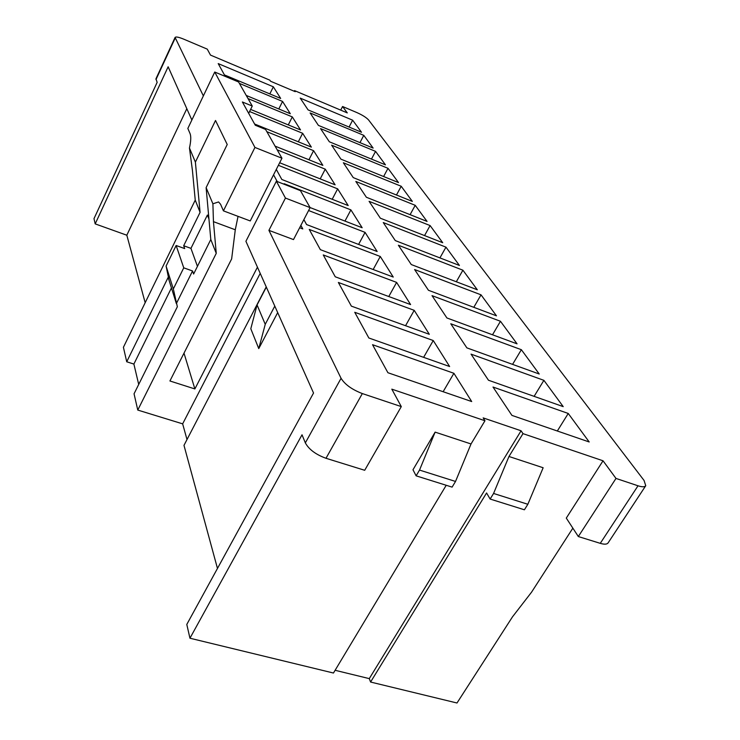 <?xml version="1.0" encoding="UTF-8"?>
<svg xmlns="http://www.w3.org/2000/svg" width="740" height="740" viewBox="0 0 740 740"><rect width="100%" height="100%" fill="white"/><g stroke="black" fill="none" stroke-linecap="round" stroke-linejoin="round"><path stroke-width="1.11" d="M252.266 106.051L238.576 81.983L214.748 72.03L254.939 147.436L281.949 158.231L265.558 129.417L255.282 125.236L242.378 101.981L252.266 106.051L248.686 113.35M340.714 110.131L342.574 106.505L356.921 112.591C362.48 115.089 366.356 117.54 368.557 119.936L644.059 480.454L645.743 485.718C644.753 487.105 642.181 487.133 638.019 485.791L615.995 478.429L603.035 460.789L522.986 433.64L521.08 430.782L483.165 417.887L484.968 420.746L391.821 389.157L401.293 406.602L362.332 393.569C352.018 389.601 344.933 384.513 341.066 378.307L268.916 230.353L293.493 239.584L310.106 207.626L300.459 190.661L276.381 181.217L285.446 198.061L268.916 230.353M197.441 266.354L190.948 248.363L183.687 245.745L200.078 212.362L195.388 162.125L215.516 120.481L227.226 144.494L206.118 187.646L210.798 239.501L193.63 274.022L192.557 270.97L176.361 303.576L168.147 277.407L126.725 361.777L123.413 347.291L195.24 200.115L192.419 170.32L189.459 148C190.966 141.192 191.161 136.382 190.051 133.561L187.84 128.446L214.748 72.03M190.948 248.363L207.367 215.081L208.939 218.975M208.634 215.553L207.367 215.081M342.574 106.505L347.282 112.896L294.529 90.613L294.215 91.233M273.347 86.802L218.208 63.594L224.424 74.907L280.673 98.439L273.347 86.802L269.832 93.906M278.804 108.965L282.56 101.426L239.381 83.398M282.56 101.426L290.311 113.738L246.309 95.478M288.286 124.903L292.309 116.901L248.067 98.587M292.309 116.901L300.523 129.935L250.62 109.418M298.312 141.803L302.642 133.283L249.584 111.527M302.642 133.283L311.355 147.112L254.606 124.015M308.932 159.766L313.594 150.673L266.853 131.692M313.594 150.673L322.862 165.371L275.058 146.131M320.207 178.886L325.249 169.164L277.176 149.85M325.249 169.164L335.109 184.815L279.664 162.745M332.195 199.273L337.662 188.857L278.37 165.316M337.662 188.857L348.189 205.563L281.829 179.478L276.298 169.404M344.96 221.075L350.908 209.883L284.151 183.705L284.539 184.417M350.908 209.883L362.165 227.744L310.06 207.542M358.595 244.431L365.079 232.369L308.599 210.53M365.079 232.369L377.15 251.517L306.582 224.562L303.872 219.632M380.277 256.475L309.255 229.437L320.364 249.676L393.245 277.056L380.277 256.475L373.164 269.517M396.612 282.393L323.25 254.939L335.248 276.788L410.589 304.575L396.612 282.393L388.778 296.527M414.215 310.338L338.365 282.467L351.361 306.129L429.32 334.304L414.215 310.338L405.557 325.711M433.252 340.539L354.738 312.289L368.853 337.995L449.624 366.522L433.252 340.539L423.622 357.337M453.898 373.293L372.535 344.701L387.917 372.729L471.704 401.552L453.898 373.293L443.131 391.719M203.361 95.904L175.084 37.435C175.861 36.547 178.682 37.102 183.576 39.09L207.265 49.136L210.502 55.102L269.878 80.188L270.535 81.233L295.232 91.668L294.529 90.613M273.569 174.797L277.213 181.55M300.875 225.395L302.78 228.928L299.654 227.735M568.246 413.466L492.997 387.029L511.923 415.39L589.207 441.974L568.246 413.466L557.322 431.013M543.891 380.332L471.047 354.136L488.465 380.231L563.214 406.63L543.891 380.332L534.114 396.353M521.358 349.696L450.78 323.769L466.866 347.865L539.238 374.014L521.358 349.696L512.57 364.376M500.462 321.271L432.021 295.649L446.914 317.969L517.057 343.841L500.462 321.271L492.516 334.785M481.028 294.835L414.604 269.545L428.442 290.274L496.466 315.832L481.028 294.835L473.804 307.322M462.907 270.193L398.388 245.245L411.274 264.55L477.309 289.775L462.907 270.193L456.321 281.755M445.97 247.151L383.255 222.555L395.28 240.583L459.429 265.457L445.97 247.151L439.93 257.899M430.107 225.571L369.094 201.335L380.341 218.198L442.714 242.72L430.107 225.571L424.557 235.579M415.214 205.313L355.82 181.448L366.374 197.256L427.054 221.417L415.214 205.313L410.099 214.665M401.21 186.258L343.351 162.763L353.267 177.619L412.346 201.41L401.21 186.258L396.474 195.018M388.01 168.313L331.613 145.169L340.946 159.156L398.509 182.586L388.01 168.313L383.616 176.527M375.559 151.367L320.55 128.594L329.346 141.784L385.466 164.844L375.559 151.367L371.471 159.091M363.784 135.346L310.097 112.933L318.413 125.393L373.145 148.093L363.784 135.346L359.973 142.626M352.638 120.185L300.218 98.115L308.081 109.899L361.509 132.247L352.638 120.185L349.067 127.049M175.084 37.435L155.946 78.819L157.148 82.362L93.989 218.661L95.192 223.887L168.137 66.785L191.863 120.01M341.066 378.307L305.343 442.881C308.894 449.411 315.786 454.554 325.998 458.282L364.7 470.289L401.293 406.602M145.179 302.706L126.817 235.218L95.192 223.887M335.109 670.292L369.279 678.617L370.583 682.04L456.996 703L512.487 616.846L531.57 592.157L572.852 528.157M305.343 442.881L302.022 434.796L189.949 638.222L333.463 673.03L446.22 485.274M189.949 638.222L186.794 624.44L313.538 393.023L245.911 241.296L276.381 181.217M217.468 568.44L183.983 445.36L266.233 286.87M260.212 273.365L182.651 423.854L186.998 439.551M182.651 423.854L137.769 410.071L134.051 393.8L177.35 306.739L173.327 288.952L183.751 267.843L176.138 245.504L166.093 266.058L173.327 288.952M171.44 287.925L133.885 364.071L138.704 384.43M133.885 364.071L126.725 361.777M281.949 158.231L250.24 220.946L223.424 210.854L220.576 204.258L218.568 201.946L212.898 203.787L206.118 187.646M257.446 267.168L194.879 388.944L184.001 353.137M277.694 312.595L258.76 348.596L250.804 328.745L257.058 304.936L265.244 324.314L274.799 306.092M126.817 235.218L186.822 108.697M195.388 162.125L189.459 148M223.424 210.854L254.939 147.436M194.879 388.944L169.922 380.98L231.648 258.917L235.283 229.77L238.039 216.358M200.078 212.362L195.24 200.115M212.898 203.787L213.444 221.649L216.256 253.339L137.769 410.071M524.401 509.786L527.851 504.282L493.571 493.46L490.13 499.047L524.401 509.786M490.13 499.047L486.578 492.97L370.583 682.04M493.571 493.46L508.972 456.478L543.151 467.754L527.851 504.282M508.972 456.478L522.986 433.64M369.279 678.617L521.08 430.782M603.035 460.789L566.294 518.093L578.329 536.546L600.27 543.345C604.413 544.575 607.041 544.409 608.141 542.846L645.743 485.718M176.138 245.504L184.686 248.585L183.687 245.745M258.76 348.596L265.244 324.314M266.326 287.074L257.058 304.936M416.121 475.839L412.985 469.771L435.129 432.123L471.029 443.963L455.526 481.444L452.103 487.124L416.121 475.839L419.525 470.076L435.129 432.123M484.968 420.746L471.029 443.963M455.526 481.444L419.525 470.076M615.995 478.429L578.329 536.546M242.961 89.697L249.787 101.611M169.072 280.358L166.093 266.058M216.256 253.339L210.798 239.501M183.751 267.843L192.557 270.97M285.446 198.061L310.106 207.626M155.992 79.541L175.177 38.092M362.332 393.569L325.998 458.282M235.283 229.77L213.444 221.649M600.27 543.345L638.019 485.791"/></g></svg>
